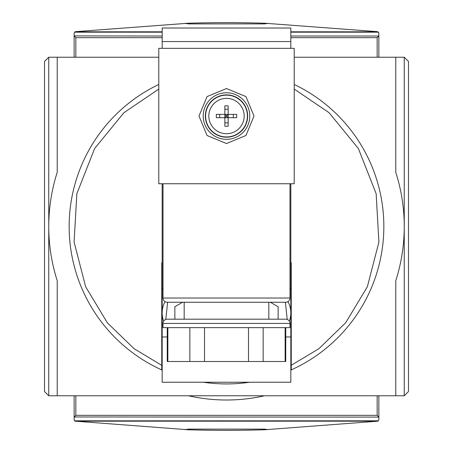 <?xml version="1.0" encoding="UTF-8"?>
<svg xmlns="http://www.w3.org/2000/svg" width="453" height="453" viewBox="0 0 453 453"><rect width="100%" height="100%" fill="white"/><g stroke="black" fill="none" stroke-linecap="round" stroke-linejoin="round"><path stroke-width="0.68" d="M294.212 84.468A157.35 157.35 0 0 1 291.251 369.908M226.5 430.35A1269.617 1269.617 0 0 1 188.414 429.778L75.056 421.177L377.944 421.177L264.586 429.778A1269.617 1269.617 0 0 1 226.5 430.35M268.221 429.665L264.586 429.11L188.414 429.11L184.779 429.665M75.056 421.177L74.592 420.82L378.408 420.82L377.944 421.177M74.213 420.141L74.145 419.484M74.592 420.82L74.145 419.676L74.201 416.975L378.855 417.094L378.855 395.78M378.855 417.094L378.855 419.676L378.408 420.82M74.145 395.78L74.145 417.094M404.246 395.78L395.78 395.78L395.78 280.696A177.746 177.746 0 0 0 395.78 172.304L395.78 57.22L404.246 57.22L404.246 395.78L408.481 391.551L408.481 61.449L404.246 57.22M378.799 416.975L377.162 415.339L75.838 415.339L74.201 416.975M48.754 57.22L57.22 57.22L57.22 172.304A177.746 177.746 0 0 0 57.22 280.696L57.22 395.78L48.754 395.78L48.754 57.22L44.519 61.449L44.519 391.551L48.754 395.78M378.787 32.859L378.799 36.025L290.826 36.025M378.855 57.22L378.855 35.906M188.414 395.78A173.516 173.516 0 0 0 264.586 395.78M162.174 36.025L74.145 35.906L74.145 57.22M74.145 35.906L74.145 33.324L74.592 32.18L75.64 31.648L188.414 23.222A1269.617 1269.617 0 0 1 264.586 23.222L377.36 31.648L378.408 32.18L378.855 33.324M290.826 37.661L377.162 37.661L378.799 36.025M74.201 36.025L75.838 37.661L162.174 37.661M395.78 57.22L294.212 57.22M158.788 57.22L57.22 57.22M57.22 395.78L395.78 395.78M268.221 23.335L264.586 23.89L188.414 23.89L184.779 23.335M377.944 31.823L290.826 31.823M162.174 31.823L75.056 31.823M162.174 261.896A4.23 4.23 0 0 0 161.749 263.742L161.749 369.908A157.35 157.35 0 0 1 158.788 84.468M74.592 32.18L162.174 32.18M290.826 32.18L378.408 32.18M162.174 365.543L161.749 365.345L161.749 369.999A157.434 157.434 0 0 0 162.174 370.192A157.434 157.434 0 0 1 161.749 369.999M226.5 383.934A157.434 157.434 0 0 1 203.476 382.241A157.434 157.434 0 0 0 249.524 382.241A157.434 157.434 0 0 1 226.5 383.934M291.251 369.999A157.434 157.434 0 0 1 290.826 370.192A157.434 157.434 0 0 0 291.251 369.999L291.251 263.742A4.23 4.23 0 0 0 290.826 261.896M163.697 321.12A23.279 23.279 0 0 1 165.045 301.636M226.5 139.32A23.279 23.279 0 0 1 203.221 116.042A23.279 23.279 0 0 1 226.5 92.769A23.279 23.279 0 0 1 249.779 116.042A23.279 23.279 0 0 1 226.5 139.32M289.982 298.023A4.23 4.23 0 0 1 285.747 302.253L167.253 302.253A4.23 4.23 0 0 1 163.018 298.023L289.982 298.023L289.982 183.754M226.5 133.72A17.673 17.673 0 0 1 208.827 116.042A17.673 17.673 0 0 1 226.5 98.369A17.673 17.673 0 0 1 244.173 116.042A17.673 17.673 0 0 1 226.5 133.72M281.936 319.184L167.253 319.184A4.23 4.23 0 0 0 163.018 323.414L163.018 327.644L289.982 327.644L289.982 323.414A4.23 4.23 0 0 0 285.747 319.184L167.253 319.184M163.018 183.754L163.018 298.023M184.178 302.253L184.178 319.184M268.822 302.253L268.822 319.184M226.5 94.881A21.161 21.161 0 0 1 247.661 116.042A21.161 21.161 0 0 1 226.5 137.202A21.161 21.161 0 0 1 205.339 116.042A21.161 21.161 0 0 1 226.5 94.881M167.859 327.644L167.859 361.505L167.248 361.505L167.253 327.644M162.174 183.754L162.174 382.241L290.826 382.241L290.826 336.958L285.747 336.958M162.174 48.329L162.174 28.018L290.826 28.018L290.826 41.557L162.174 41.557M162.174 288.714L163.018 288.714M162.174 336.958L167.253 336.958M290.826 183.754L290.826 288.714L289.982 288.714M290.826 288.714L290.826 336.958M290.826 41.557L290.826 48.329M294.212 183.754L294.212 48.329L158.788 48.329L158.788 183.754L294.212 183.754M182.616 302.253L174.869 306.726L174.869 318.94L175.283 319.184M287.955 301.636A23.279 23.279 0 0 1 289.303 321.12A23.279 23.279 0 0 0 287.955 301.636M277.717 319.184L278.131 318.94L278.131 306.726L270.384 302.253M216.302 114.394L224.852 114.394L224.852 105.849L228.148 105.849L228.148 114.394L236.698 114.394L236.698 117.695L228.148 117.695L228.148 126.24L224.852 126.24L224.852 117.695L216.302 117.695L216.302 114.394M228.148 114.394L224.852 114.394L224.852 117.695L228.148 117.695L228.148 114.394L226.5 116.042L224.852 114.394M285.141 327.644L285.141 361.505L285.747 361.505L285.747 327.644M263.153 327.644L263.153 361.505L285.141 361.505M248.493 327.644L248.493 361.505L263.153 361.505M204.507 327.644L204.507 361.505L248.493 361.505M189.847 327.644L189.847 361.505L204.507 361.505M167.859 361.505L189.847 361.505M228.148 117.695L226.5 116.042L224.852 117.695M294.212 89.077L329.121 112.752L358.368 148.522L376.137 193.657L378.906 242.066L367.355 286.755L345.622 322.836L318.867 348.725L290.826 365.543M188.414 429.11L188.414 429.778M264.586 429.778L264.586 429.11M377.162 395.78L377.162 415.339M75.838 415.339L75.838 395.78M377.162 37.661L377.162 57.22M75.838 57.22L75.838 37.661M264.586 23.222L264.586 23.89M188.414 23.89L188.414 23.222M161.749 365.345L134.133 348.725L107.378 322.836L85.645 286.755L74.094 242.066L76.863 193.657L94.632 148.522L123.879 112.752L158.788 89.077M165.792 319.439L167.616 302.253M226.5 143.55L207.049 135.492L198.992 116.042L207.049 96.591L226.5 88.533L245.951 96.591L254.008 116.042L245.951 135.492L226.5 143.55M226.5 136.948A20.906 20.906 0 0 1 205.594 116.042A20.906 20.906 0 0 1 226.5 95.136A20.906 20.906 0 0 1 247.406 116.042A20.906 20.906 0 0 1 226.5 136.948M163.018 323.414L289.982 323.414M285.384 302.253L287.208 319.439M219.682 117.695L219.682 114.394M228.148 122.859L224.852 122.859M233.318 114.394L233.318 117.695M224.852 109.224L228.148 109.224"/></g></svg>
